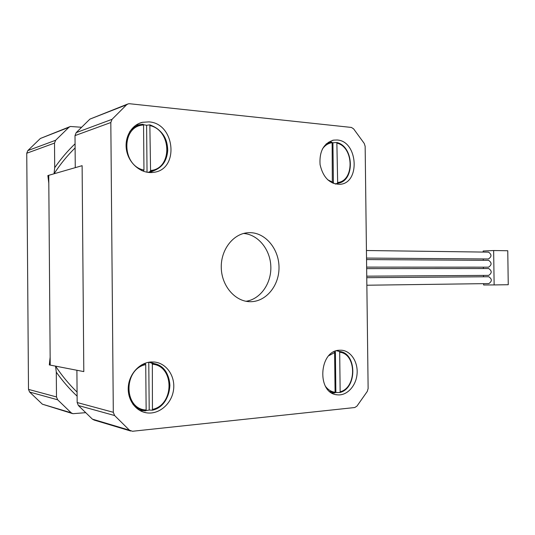 <?xml version="1.0" encoding="UTF-8"?>
<svg xmlns="http://www.w3.org/2000/svg" width="535" height="535" viewBox="0 0 535 535"><rect width="100%" height="100%" fill="white"/><g stroke="black" fill="none" stroke-linecap="round" stroke-linejoin="round"><path stroke-width="0.8" d="M81.628 127.27L70.373 126.481L68.875 127.337L55.647 140.264L54.516 143.092L54.704 167.709C60.823 158.902 67.611 150.937 75.074 143.815M75.107 147.921C67.296 155.598 60.274 164.218 54.048 173.781L47.862 175.567L48.805 183.211L50.15 357.153L49.314 364.923L55.546 366.127C61.94 375.731 69.115 384.384 77.08 392.095M54.048 173.781L54.704 167.709M54.516 143.092L26.75 153.237L28.495 389.386L56.489 396.943L57.673 399.799L71.155 412.793L72.88 413.695L85.734 412.666M77.114 396.167C69.503 389.012 62.568 381.007 56.295 372.166L56.489 396.943M56.295 372.166L55.546 366.127M72.258 413.508L42.372 404.192L29.606 392.041L28.495 389.386M26.75 153.237L27.82 150.596L40.359 138.478L69.664 126.755M243.552 233.467C258.117 234.45 270.295 249.477 270.83 266.43C271.526 283.376 260.465 299.239 246.013 301.272M250.353 232.665C265.955 232.979 279.15 249.477 279.009 267.687C279.103 285.904 265.835 301.961 250.206 301.693C235.32 301.68 221.744 286.218 221.276 268.008C220.614 249.805 233.207 233.588 248.066 232.718L250.353 232.665M150.288 172.283L149.807 172.551L150.288 172.283M148.924 121.886C175.085 123.244 179.513 169.421 153.833 172.317C142.384 174.283 129.771 164.793 126.802 151.579C123.685 138.398 131.055 124.829 142.47 122.301L148.924 121.886M337.17 140.003L333.666 140.117C323.749 143.099 319.214 151.265 320.07 164.606C323.1 177.62 329.781 184.187 340.106 184.308C360.61 182.997 357.855 140.972 337.17 140.003M339.671 350.218L341.383 350.218C350.873 350.753 358.189 362.028 357.059 374.032C356.076 386.049 346.861 395.967 337.378 394.83C316.466 393.74 318.773 350.218 339.671 350.218M150.362 362.248L149.967 362.075L150.362 362.248M151.117 361.968C139.882 362.576 129.517 373.477 128.346 386.297C127.056 399.11 135.281 411.047 146.349 412.793C158.694 414.926 171.461 404.132 173.467 390.343C175.674 376.587 166.713 363.131 154.301 362.021L151.117 361.968M130.674 431.016L94.18 420.082L92.388 419.132L78.391 405.523L77.16 402.527L76.9 370.267L83.801 371.598L82.116 165.676L75.268 167.656L75.007 135.609L76.177 132.633L89.9 119.118L127.457 104.131M77.16 402.527L113.306 412.291L110.819 122.522L75.007 135.609M113.306 412.291L114.61 415.534L129.463 430.207L132.486 431.27L354.772 407.53L356.952 406.118L367.271 391.426L368.127 388.53L365.151 146.302L364.228 143.427L353.588 128.835L351.388 127.437L129.577 103.73L128.233 103.83L126.588 104.78L112.056 119.312L110.819 122.522M366.856 285.229L488.843 283.583C492.173 281.27 492.14 278.989 488.749 276.742L488.736 276.742M366.742 276.174L488.696 275.378C492.046 273.084 492.039 270.81 488.669 268.543L488.615 268.543M366.635 267.119L488.542 267.172C491.919 264.912 491.933 262.632 488.582 260.338L488.502 260.338M366.522 258.071L488.395 258.973C491.792 256.733 491.832 254.453 488.502 252.139L488.388 252.139M483.613 283.65L483.627 284.974L494.133 284.928L493.644 250.534L483.159 251.009L483.172 252.065M483.265 258.933L483.286 260.304M483.379 267.172L483.399 268.543M483.5 275.411L483.513 276.782M493.644 250.534L507.762 250.741L508.25 284.72L494.133 284.928M332.329 182.963L332.135 142.718L331.667 142.009L328.49 142.25M333.405 183.418L332.924 142.765L336.856 142.504L337.665 182.515L337.217 183.391L335.218 183.986M332.128 142.564L332.924 142.765M143.28 171.227L143.962 170.07L143.554 125.023L143.092 124.227C137.722 124.755 133.282 127.203 129.778 131.583M147.038 172.25L146.61 125.277L149.847 124.849L150.562 170.491L150.188 171.508L148.095 172.41M143.527 124.708L146.61 125.277M143.507 410.706L145.767 410.827L146.142 409.991L145.727 364.629L145.339 363.633L144.677 363.405M149.004 362.208L151.947 363.218L152.335 364.208L152.442 410.198L149.205 410.044L148.77 362.248M149.205 410.044L146.022 410.619M331.881 392.991L334.629 393.024L335.084 392.275L334.616 352.572L334.154 351.709M336.555 350.773L339.21 351.388L339.685 352.244L340.153 391.801L339.805 392.529L335.873 392.503L335.385 351.167M335.873 392.503L335.004 392.723M333.104 393.004L331.967 393.038M50.21 365.097L83.801 371.598L82.116 165.676L48.745 175.313L50.21 365.097M68.875 127.337L40.359 138.478M27.82 150.596L55.647 140.264M57.673 399.799L29.606 392.041M42.372 404.192L71.155 412.793M76.177 132.633L112.056 119.312M126.588 104.78L89.9 119.118M114.61 415.534L78.391 405.523M92.388 419.132L129.463 430.207M337.204 143.193C354.083 147.306 354.491 181.051 337.665 182.515M332.603 182.188L327.601 179.72M322.277 149.225C324.839 145.413 328.122 143.24 332.135 142.718M337.217 183.391L340.227 182.596M331.667 142.009L326.176 143.908M150.148 125.638C172.089 130.587 172.457 168.986 150.562 170.491M143.962 170.07C121.391 165.843 121.05 125.665 143.554 125.023M150.188 171.508L153.665 170.772C162.613 167.321 167.288 160.253 167.676 149.566C166.773 137.1 160.848 128.875 149.907 124.882M141.421 170.444L143.594 171.086M152.335 364.208C174.316 365.719 174.691 404.38 152.749 409.369M146.142 409.991C123.525 409.308 123.177 368.849 145.727 364.629M152.488 410.171C163.422 406.159 169.227 397.873 169.896 385.307C169.207 373.985 164.011 366.763 154.314 363.639L151.947 363.218M145.339 363.633L141.334 365.044M132.994 404.353C136.512 408.212 140.772 410.365 145.767 410.827M339.685 352.244C356.584 353.715 356.999 387.661 340.153 391.801M335.084 392.275C331.272 391.787 328.055 389.794 325.44 386.29M328.871 355.681L334.616 352.572M341.343 351.869L339.21 351.388M329.721 391.48L334.629 393.024M248.066 232.718L246.902 232.832M250.206 301.693L249.758 301.68M138.719 123.585L142.47 122.301M332.282 140.424L333.666 140.117M336.234 394.649L337.378 394.83M143.153 411.983L146.349 412.793M366.763 277.685L488.749 276.742M366.649 268.623L488.669 268.543M366.542 259.575L488.582 260.338M366.428 250.52L488.502 252.139M335.478 184.047L338.394 183.177C355.066 180.629 354.036 146.403 336.863 142.504M149.686 172.551L153.665 170.772C162.265 167.488 166.953 160.681 167.736 150.362C167.422 141.213 164.767 130.914 149.86 124.856M141.079 124.508L135.796 125.243M152.455 410.191C174.189 405.497 175.5 367.498 154.314 363.639L149.887 362.081M142.631 410.653L139.849 410.505M339.812 392.523C357.3 388.537 357.005 353.227 339.752 351.475L336.642 350.746"/></g></svg>
